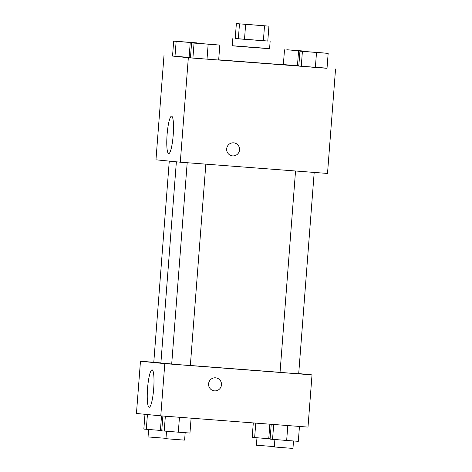 <?xml version="1.0" encoding="UTF-8"?>
<svg xmlns="http://www.w3.org/2000/svg" width="472" height="472" viewBox="0 0 472 472"><rect width="100%" height="100%" fill="white"/><g stroke="black" fill="none" stroke-linecap="round" stroke-linejoin="round"><path stroke-width="0.71" d="M250.52 24.668L265.707 25.883L250.52 24.668M236.366 23.6L268.928 26.155L236.366 23.6L235.215 38.521L238.336 38.828L239.487 23.907M238.336 38.828L267.783 41.076L268.928 26.155M235.215 38.515L267.783 41.023M270.149 41.235L269.577 48.693L250.921 47.324L232.271 45.825L232.849 38.362M263.376 40.757L264.521 25.836M244.49 39.318L245.641 24.396M269.583 48.598L232.283 45.725M284.498 49.843L283.347 64.764L218.683 59.832M172.54 56.02L188.334 57.749L327.025 68.157M297.454 65.679L283.365 64.581L298.817 65.785L297.454 65.679L298.605 50.758L305.472 51.2M304.729 51.525L299.944 51.171L298.794 66.092L315.367 67.437L327.019 68.298L328.164 53.377L323.385 52.953M196.382 43.247L191.597 42.893L190.446 57.814L207.013 59.159L218.666 60.021L219.816 45.1L215.031 44.681M178.475 41.495L173.684 41.141L172.54 56.062L189.107 57.407L190.47 57.507L189.107 57.407L190.257 42.486L197.125 42.928M226.672 148.869A6.549 6.46 -84.4 0 1 233.752 142.845A6.549 6.46 -84.4 0 1 239.546 149.99A6.549 6.46 -84.4 0 1 232.478 155.878A6.549 6.46 -84.4 0 1 226.672 148.869M164.002 55.366L155.966 159.813L180.298 162.197L188.334 57.749M180.298 162.197L327.515 173.442L335.551 68.995M232.478 155.878A6.549 6.46 95.6 0 0 239.54 149.99A6.549 6.46 95.6 0 0 233.752 142.845M171.584 116.183A18.768 3.068 94.4 0 1 173.195 135.163A18.768 3.068 94.4 0 1 168.71 153.607A18.768 3.068 94.4 0 1 167.088 134.662A18.768 3.068 94.4 0 1 171.572 116.183A18.768 3.068 94.4 0 1 171.584 116.183M280.043 372.331L190.346 365.487M171.702 363.989L160.887 363.033L176.369 161.813M169.271 161.117L153.783 362.331L160.893 362.909M314.193 172.422L298.693 373.794L289.365 373.11L280.043 372.361L295.537 171M205.839 164.15L190.346 365.517L181.018 364.832L171.696 364.083L187.189 162.722M298.711 373.57L312.016 374.874L307.998 427.101L160.781 415.856L164.799 363.635L312.016 374.874M153.789 362.266L140.467 361.251L164.799 363.635M140.467 361.251L136.449 413.472L160.781 415.856M147.571 388.255A18.768 3.068 94.4 0 1 152.055 369.841A18.768 3.068 94.4 0 1 153.683 388.786A18.768 3.068 94.4 0 1 149.193 407.265A18.768 3.068 94.4 0 1 147.571 388.255M215.539 377.812A6.549 6.46 -84.4 0 1 221.462 384.969A6.549 6.46 -84.4 0 1 214.394 390.857A6.549 6.46 -84.4 0 1 208.6 383.777A6.549 6.46 -84.4 0 1 215.539 377.812M214.394 390.857A6.549 6.46 95.6 0 0 221.462 384.969A6.549 6.46 95.6 0 0 215.674 377.824M144.975 414.31L143.836 429.089L161.766 430.535M160.403 430.434L161.518 415.915M146.29 429.331L147.429 414.552M165.979 438.329L148.043 436.936L148.615 429.514M162.881 416.015L161.743 430.842L178.31 432.187L189.962 433.048L191.107 418.174M178.31 432.187L179.46 417.283M164.203 431.083L165.347 416.204M185.177 432.694L184.605 440.122L175.277 439.438L165.955 438.689L166.528 431.266M253.299 422.924L252.184 437.367L270.114 438.812M268.757 438.712L269.872 424.186M254.644 437.603L255.759 423.113M274.332 446.606L256.396 445.214L256.969 437.786M271.235 424.293L270.09 439.119L286.663 440.464L298.316 441.326L299.46 426.446M286.663 440.464L287.808 425.555M272.55 439.361L273.695 424.481M293.525 440.972L292.953 448.4L283.625 447.716L274.303 446.966L274.875 439.538M173.684 41.141L190.257 42.486M197.125 42.905L178.475 41.465M172.54 56.062L174.994 56.304L176.144 41.383M174.994 56.304L189.107 57.407M191.597 42.893L219.816 45.1M215.037 44.657L196.382 43.223M190.446 57.814L207.013 59.159L208.164 44.238M207.013 59.159L218.666 60.021M192.906 58.056L194.051 43.135M286.823 49.772L298.605 50.758M305.478 51.177L286.823 49.743M299.944 51.171L328.164 53.377M323.385 52.929L304.735 51.495M298.794 66.092L315.367 67.437L316.511 52.516M315.367 67.437L327.019 68.298M301.254 66.328L302.404 51.407"/></g></svg>
